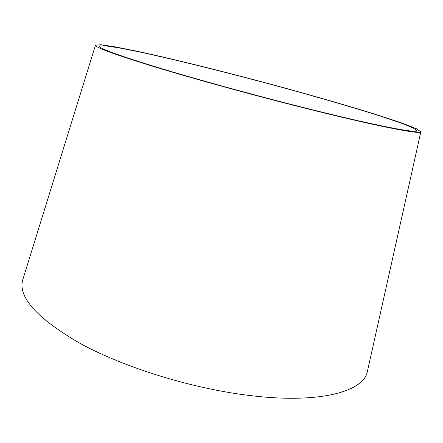 <?xml version="1.0" encoding="UTF-8"?>
<svg xmlns="http://www.w3.org/2000/svg" width="443" height="443" viewBox="0 0 443 443"><rect width="100%" height="100%" fill="white"/><g stroke="black" fill="none" stroke-linecap="round" stroke-linejoin="round"><path stroke-width="0.66" d="M367.624 370.37L367.336 371.671C363.415 391.828 318.727 404.37 247.487 395.228C190.711 388.134 124.367 367.452 80.753 343.779C37.306 318.644 17.953 297.375 22.698 279.976L23.097 278.702M318.318 111.514C266.802 98.8 204.444 81.833 160.986 68.765C117.273 55.447 95.433 47.606 95.461 45.247L100.699 44.732L115.003 46.831L136.427 51.089C169.94 58.31 214.733 69.341 260.063 81.357C294.623 90.599 326.679 99.625 356.233 108.43C374.695 114.045 390.316 119.067 403.108 123.492L416.558 128.78L420.85 131.826C420.745 134.495 382.957 127.49 318.318 111.514M316.712 110.855C266.42 98.44 205.641 81.9 163.229 69.152C120.54 56.145 99.199 48.486 99.199 46.172L104.293 45.673L118.215 47.711L139.113 51.859C171.818 58.908 215.652 69.695 260.035 81.462C304.396 93.312 347.799 105.733 379.684 115.872L399.879 122.656L412.976 127.805L417.145 130.774C417.046 133.387 379.917 126.488 316.712 110.855M95.461 45.247L22.698 279.976M420.85 131.826L367.336 371.671"/></g></svg>
